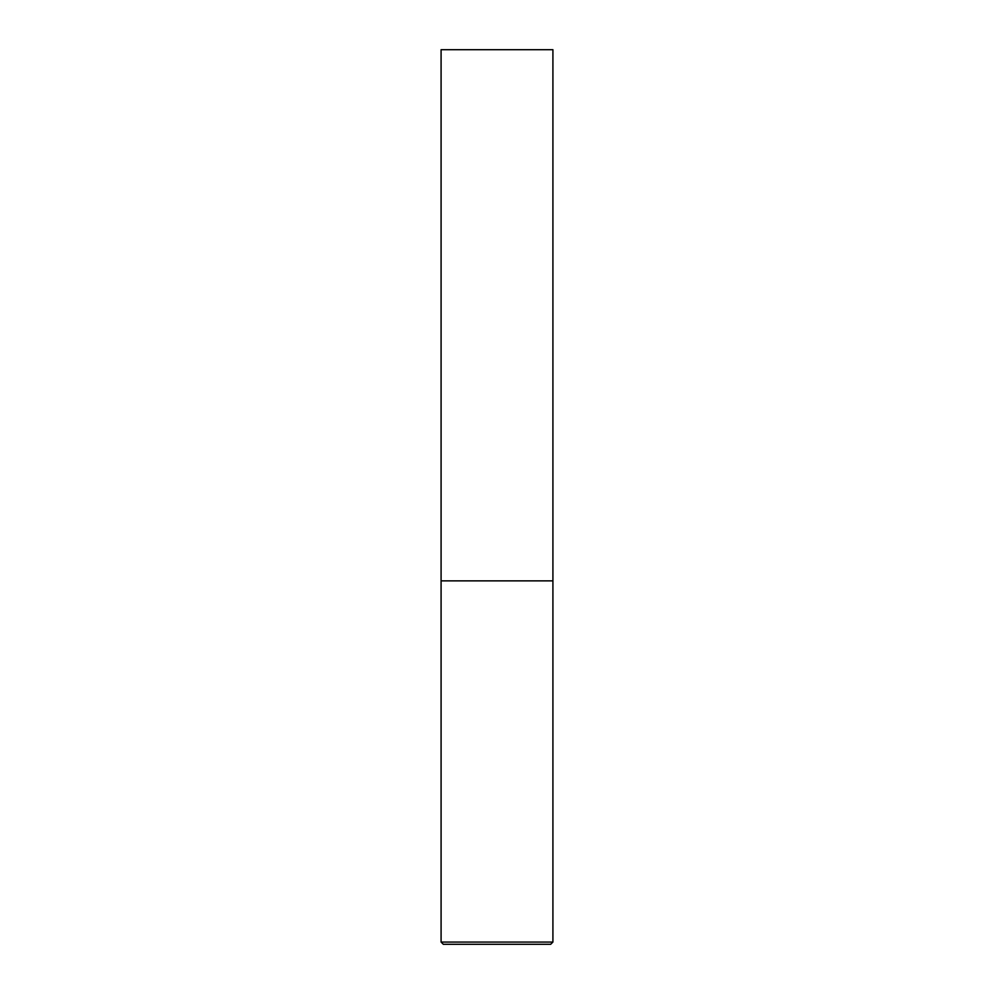 <?xml version="1.0" encoding="UTF-8"?>
<svg xmlns="http://www.w3.org/2000/svg" width="994" height="994" viewBox="0 0 994 994"><rect width="100%" height="100%" fill="white"/><g stroke="black" fill="none" stroke-linecap="round" stroke-linejoin="round"><path stroke-width="1.49" d="M552.913 942.063L552.913 580.869L441.087 580.869L552.913 580.869L552.913 49.7L441.087 49.7L441.087 942.063L443.324 944.3L550.676 944.3L552.913 942.063L441.087 942.063"/></g></svg>
